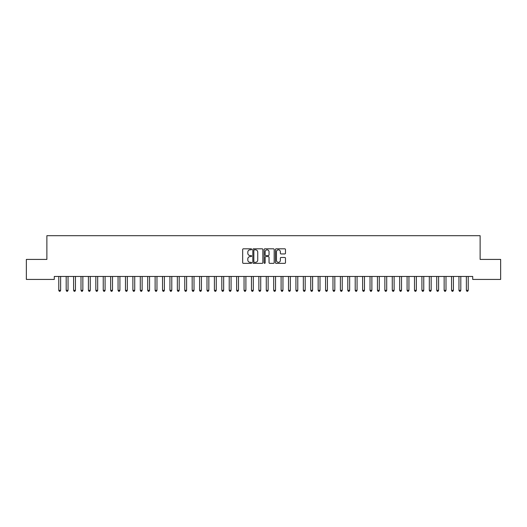 <?xml version="1.0" encoding="UTF-8"?>
<svg xmlns="http://www.w3.org/2000/svg" width="527" height="527" viewBox="0 0 527 527"><rect width="100%" height="100%" fill="white"/><g stroke="black" fill="none" stroke-linecap="round" stroke-linejoin="round"><path stroke-width="0.79" d="M251.642 249.317A0.507 0.507 0 0 0 251.135 248.81L243.402 248.81A0.725 0.725 0 0 0 242.677 249.534L242.677 262.63A0.725 0.725 0 0 0 243.402 263.355L251.135 263.355A0.507 0.507 0 0 0 251.642 262.848A0.507 0.507 0 0 0 251.135 262.341L250.134 262.341A2.325 2.325 0 0 1 247.809 260.009L247.809 258.922A2.325 2.325 0 0 1 250.134 256.59L251.135 256.59A0.507 0.507 0 0 0 251.642 256.082A0.507 0.507 0 0 0 251.135 255.575L250.134 255.575A2.325 2.325 0 0 1 247.809 253.243L247.809 252.156A2.325 2.325 0 0 1 250.134 249.824L251.135 249.824A0.507 0.507 0 0 0 251.642 249.317M284.758 253.935A0.725 0.725 0 0 0 285.489 253.21L285.489 249.534A0.725 0.725 0 0 0 284.758 248.81L276.174 248.81A0.725 0.725 0 0 0 275.45 249.534L275.45 262.63A0.725 0.725 0 0 0 276.174 263.355L284.758 263.355A0.725 0.725 0 0 0 285.489 262.63L285.489 258.19A0.725 0.725 0 0 0 284.758 257.466L281.089 257.466A0.725 0.725 0 0 0 280.357 258.19L280.357 260.391A1.943 1.943 0 0 1 278.414 262.341A1.943 1.943 0 0 1 276.464 260.391L276.464 251.774A1.943 1.943 0 0 1 278.414 249.824A1.943 1.943 0 0 1 280.357 251.774L280.357 253.21A0.725 0.725 0 0 0 281.089 253.935L284.758 253.935M472.712 276.464L54.288 276.464L54.288 279.429L26.35 279.429L26.35 259.416L46.877 259.416L46.877 235.701L480.123 235.701L480.123 259.416L500.65 259.416L500.65 279.429L472.712 279.429L472.712 276.464M262.861 249.534A0.725 0.725 0 0 0 262.136 248.81L253.553 248.81A0.725 0.725 0 0 0 252.822 249.534L252.822 262.63A0.725 0.725 0 0 0 253.553 263.355L262.136 263.355A0.725 0.725 0 0 0 262.861 262.63L262.861 249.534M264.864 248.81L273.447 248.81A0.725 0.725 0 0 1 274.178 249.534L274.178 262.63A0.725 0.725 0 0 1 273.447 263.355L269.771 263.355A0.725 0.725 0 0 1 269.047 262.63L269.047 257.321A0.725 0.725 0 0 0 268.322 256.59L265.885 256.59A0.725 0.725 0 0 0 265.153 257.321L265.153 262.848A0.507 0.507 0 0 1 264.646 263.355A0.507 0.507 0 0 1 264.139 262.848L264.139 249.534A0.725 0.725 0 0 1 264.864 248.81M254.35 249.824A0.507 0.507 0 0 0 253.843 250.338L253.843 261.827A0.507 0.507 0 0 0 254.35 262.341L255.411 262.341A2.325 2.325 0 0 0 257.736 260.009L257.736 252.156A2.325 2.325 0 0 0 255.411 249.824L254.35 249.824M269.047 251.807A1.943 1.943 0 0 0 267.103 249.864A1.943 1.943 0 0 0 265.153 251.807L265.153 254.844A0.725 0.725 0 0 0 265.885 255.575L268.322 255.575A0.725 0.725 0 0 0 269.047 254.844L269.047 251.807M58.675 276.464L58.721 276.57A0.744 0.744 0 0 1 58.774 276.846L58.774 290.337L60.625 290.337L60.625 276.846A0.744 0.744 0 0 1 60.677 276.57L60.724 276.464M60.625 290.337L60.071 291.299L59.327 291.299L58.774 290.337M66.086 276.464L66.132 276.57A0.744 0.744 0 0 1 66.185 276.846L66.185 290.337L68.036 290.337L68.036 276.846A0.744 0.744 0 0 1 68.088 276.57L68.135 276.464M68.036 290.337L67.482 291.299L66.738 291.299L66.185 290.337M73.497 276.464L73.543 276.57A0.744 0.744 0 0 1 73.596 276.846L73.596 290.337L75.447 290.337L75.447 276.846A0.744 0.744 0 0 1 75.499 276.57L75.545 276.464M75.447 290.337L74.893 291.299L74.149 291.299L73.596 290.337M80.908 276.464L80.954 276.57A0.744 0.744 0 0 1 81.006 276.846L81.006 290.337L82.858 290.337L82.858 276.846A0.744 0.744 0 0 1 82.91 276.57L82.956 276.464M82.858 290.337L82.304 291.299L81.56 291.299L81.006 290.337M88.319 276.464L88.365 276.57A0.744 0.744 0 0 1 88.417 276.846L88.417 290.337L90.269 290.337L90.269 276.846A0.744 0.744 0 0 1 90.321 276.57L90.367 276.464M90.269 290.337L89.715 291.299L88.971 291.299L88.417 290.337M95.73 276.464L95.776 276.57A0.744 0.744 0 0 1 95.828 276.846L95.828 290.337L97.679 290.337L97.679 276.846A0.744 0.744 0 0 1 97.732 276.57L97.778 276.464M97.679 290.337L97.126 291.299L96.382 291.299L95.828 290.337M103.14 276.464L103.187 276.57A0.744 0.744 0 0 1 103.239 276.846L103.239 290.337L105.09 290.337L105.09 276.846A0.744 0.744 0 0 1 105.143 276.57L105.189 276.464M105.09 290.337L104.537 291.299L103.793 291.299L103.239 290.337M110.551 276.464L110.598 276.57A0.744 0.744 0 0 1 110.65 276.846L110.65 290.337L112.501 290.337L112.501 276.846A0.744 0.744 0 0 1 112.554 276.57L112.6 276.464M112.501 290.337L111.948 291.299L111.204 291.299L110.65 290.337M117.962 276.464L118.008 276.57A0.744 0.744 0 0 1 118.061 276.846L118.061 290.337L119.912 290.337L119.912 276.846A0.744 0.744 0 0 1 119.965 276.57L120.011 276.464M119.912 290.337L119.359 291.299L118.615 291.299L118.061 290.337M125.373 276.464L125.419 276.57A0.744 0.744 0 0 1 125.472 276.846L125.472 290.337L127.323 290.337L127.323 276.846A0.744 0.744 0 0 1 127.376 276.57L127.422 276.464M127.323 290.337L126.77 291.299L126.025 291.299L125.472 290.337M132.784 276.464L132.83 276.57A0.744 0.744 0 0 1 132.883 276.846L132.883 290.337L134.734 290.337L134.734 276.846A0.744 0.744 0 0 1 134.787 276.57L134.833 276.464M134.734 290.337L134.181 291.299L133.436 291.299L132.883 290.337M140.195 276.464L140.241 276.57A0.744 0.744 0 0 1 140.294 276.846L140.294 290.337L142.145 290.337L142.145 276.846A0.744 0.744 0 0 1 142.198 276.57L142.244 276.464M142.145 290.337L141.592 291.299L140.847 291.299L140.294 290.337M147.606 276.464L147.652 276.57A0.744 0.744 0 0 1 147.705 276.846L147.705 290.337L149.556 290.337L149.556 276.846A0.744 0.744 0 0 1 149.609 276.57L149.655 276.464M149.556 290.337L149.003 291.299L148.258 291.299L147.705 290.337M155.017 276.464L155.063 276.57A0.744 0.744 0 0 1 155.116 276.846L155.116 290.337L156.967 290.337L156.967 276.846A0.744 0.744 0 0 1 157.02 276.57L157.066 276.464M156.967 290.337L156.414 291.299L155.669 291.299L155.116 290.337M162.428 276.464L162.474 276.57A0.744 0.744 0 0 1 162.527 276.846L162.527 290.337L164.378 290.337L164.378 276.846A0.744 0.744 0 0 1 164.431 276.57L164.477 276.464M164.378 290.337L163.825 291.299L163.08 291.299L162.527 290.337M169.839 276.464L169.885 276.57A0.744 0.744 0 0 1 169.938 276.846L169.938 290.337L171.789 290.337L171.789 276.846A0.744 0.744 0 0 1 171.842 276.57L171.888 276.464M171.789 290.337L171.235 291.299L170.491 291.299L169.938 290.337M177.25 276.464L177.296 276.57A0.744 0.744 0 0 1 177.349 276.846L177.349 290.337L179.2 290.337L179.2 276.846A0.744 0.744 0 0 1 179.252 276.57L179.299 276.464M179.2 290.337L178.646 291.299L177.902 291.299L177.349 290.337M184.661 276.464L184.707 276.57A0.744 0.744 0 0 1 184.76 276.846L184.76 290.337L186.611 290.337L186.611 276.846A0.744 0.744 0 0 1 186.663 276.57L186.71 276.464M186.611 290.337L186.057 291.299L185.313 291.299L184.76 290.337M192.072 276.464L192.118 276.57A0.744 0.744 0 0 1 192.171 276.846L192.171 290.337L194.022 290.337L194.022 276.846A0.744 0.744 0 0 1 194.074 276.57L194.12 276.464M194.022 290.337L193.468 291.299L192.724 291.299L192.171 290.337M199.483 276.464L199.529 276.57A0.744 0.744 0 0 1 199.581 276.846L199.581 290.337L201.433 290.337L201.433 276.846A0.744 0.744 0 0 1 201.485 276.57L201.531 276.464M201.433 290.337L200.879 291.299L200.135 291.299L199.581 290.337M206.894 276.464L206.94 276.57A0.744 0.744 0 0 1 206.992 276.846L206.992 290.337L208.844 290.337L208.844 276.846A0.744 0.744 0 0 1 208.896 276.57L208.942 276.464M208.844 290.337L208.29 291.299L207.546 291.299L206.992 290.337M214.305 276.464L214.351 276.57A0.744 0.744 0 0 1 214.403 276.846L214.403 290.337L216.254 290.337L216.254 276.846A0.744 0.744 0 0 1 216.307 276.57L216.353 276.464M216.254 290.337L215.701 291.299L214.957 291.299L214.403 290.337M221.715 276.464L221.762 276.57A0.744 0.744 0 0 1 221.814 276.846L221.814 290.337L223.665 290.337L223.665 276.846A0.744 0.744 0 0 1 223.718 276.57L223.764 276.464M223.665 290.337L223.112 291.299L222.368 291.299L221.814 290.337M229.126 276.464L229.173 276.57A0.744 0.744 0 0 1 229.225 276.846L229.225 290.337L231.076 290.337L231.076 276.846A0.744 0.744 0 0 1 231.129 276.57L231.175 276.464M231.076 290.337L230.523 291.299L229.779 291.299L229.225 290.337M236.537 276.464L236.583 276.57A0.744 0.744 0 0 1 236.636 276.846L236.636 290.337L238.487 290.337L238.487 276.846A0.744 0.744 0 0 1 238.54 276.57L238.586 276.464M238.487 290.337L237.934 291.299L237.19 291.299L236.636 290.337M243.948 276.464L243.994 276.57A0.744 0.744 0 0 1 244.047 276.846L244.047 290.337L245.898 290.337L245.898 276.846A0.744 0.744 0 0 1 245.951 276.57L245.997 276.464M245.898 290.337L245.345 291.299L244.6 291.299L244.047 290.337M251.359 276.464L251.405 276.57A0.744 0.744 0 0 1 251.458 276.846L251.458 290.337L253.309 290.337L253.309 276.846A0.744 0.744 0 0 1 253.362 276.57L253.408 276.464M253.309 290.337L252.756 291.299L252.011 291.299L251.458 290.337M258.77 276.464L258.816 276.57A0.744 0.744 0 0 1 258.869 276.846L258.869 290.337L260.72 290.337L260.72 276.846A0.744 0.744 0 0 1 260.773 276.57L260.819 276.464M260.72 290.337L260.167 291.299L259.422 291.299L258.869 290.337M266.181 276.464L266.227 276.57A0.744 0.744 0 0 1 266.28 276.846L266.28 290.337L268.131 290.337L268.131 276.846A0.744 0.744 0 0 1 268.184 276.57L268.23 276.464M268.131 290.337L267.578 291.299L266.833 291.299L266.28 290.337M273.592 276.464L273.638 276.57A0.744 0.744 0 0 1 273.691 276.846L273.691 290.337L275.542 290.337L275.542 276.846A0.744 0.744 0 0 1 275.595 276.57L275.641 276.464M275.542 290.337L274.989 291.299L274.244 291.299L273.691 290.337M281.003 276.464L281.049 276.57A0.744 0.744 0 0 1 281.102 276.846L281.102 290.337L282.953 290.337L282.953 276.846A0.744 0.744 0 0 1 283.006 276.57L283.052 276.464M282.953 290.337L282.4 291.299L281.655 291.299L281.102 290.337M288.414 276.464L288.46 276.57A0.744 0.744 0 0 1 288.513 276.846L288.513 290.337L290.364 290.337L290.364 276.846A0.744 0.744 0 0 1 290.417 276.57L290.463 276.464M290.364 290.337L289.81 291.299L289.066 291.299L288.513 290.337M295.825 276.464L295.871 276.57A0.744 0.744 0 0 1 295.924 276.846L295.924 290.337L297.775 290.337L297.775 276.846A0.744 0.744 0 0 1 297.827 276.57L297.874 276.464M297.775 290.337L297.221 291.299L296.477 291.299L295.924 290.337M303.236 276.464L303.282 276.57A0.744 0.744 0 0 1 303.335 276.846L303.335 290.337L305.186 290.337L305.186 276.846A0.744 0.744 0 0 1 305.238 276.57L305.285 276.464M305.186 290.337L304.632 291.299L303.888 291.299L303.335 290.337M310.647 276.464L310.693 276.57A0.744 0.744 0 0 1 310.746 276.846L310.746 290.337L312.597 290.337L312.597 276.846A0.744 0.744 0 0 1 312.649 276.57L312.695 276.464M312.597 290.337L312.043 291.299L311.299 291.299L310.746 290.337M318.058 276.464L318.104 276.57A0.744 0.744 0 0 1 318.156 276.846L318.156 290.337L320.008 290.337L320.008 276.846A0.744 0.744 0 0 1 320.06 276.57L320.106 276.464M320.008 290.337L319.454 291.299L318.71 291.299L318.156 290.337M325.469 276.464L325.515 276.57A0.744 0.744 0 0 1 325.567 276.846L325.567 290.337L327.419 290.337L327.419 276.846A0.744 0.744 0 0 1 327.471 276.57L327.517 276.464M327.419 290.337L326.865 291.299L326.121 291.299L325.567 290.337M332.88 276.464L332.926 276.57A0.744 0.744 0 0 1 332.978 276.846L332.978 290.337L334.829 290.337L334.829 276.846A0.744 0.744 0 0 1 334.882 276.57L334.928 276.464M334.829 290.337L334.276 291.299L333.532 291.299L332.978 290.337M340.29 276.464L340.337 276.57A0.744 0.744 0 0 1 340.389 276.846L340.389 290.337L342.24 290.337L342.24 276.846A0.744 0.744 0 0 1 342.293 276.57L342.339 276.464M342.24 290.337L341.687 291.299L340.943 291.299L340.389 290.337M347.701 276.464L347.748 276.57A0.744 0.744 0 0 1 347.8 276.846L347.8 290.337L349.651 290.337L349.651 276.846A0.744 0.744 0 0 1 349.704 276.57L349.75 276.464M349.651 290.337L349.098 291.299L348.354 291.299L347.8 290.337M355.112 276.464L355.158 276.57A0.744 0.744 0 0 1 355.211 276.846L355.211 290.337L357.062 290.337L357.062 276.846A0.744 0.744 0 0 1 357.115 276.57L357.161 276.464M357.062 290.337L356.509 291.299L355.765 291.299L355.211 290.337M362.523 276.464L362.569 276.57A0.744 0.744 0 0 1 362.622 276.846L362.622 290.337L364.473 290.337L364.473 276.846A0.744 0.744 0 0 1 364.526 276.57L364.572 276.464M364.473 290.337L363.92 291.299L363.175 291.299L362.622 290.337M369.934 276.464L369.98 276.57A0.744 0.744 0 0 1 370.033 276.846L370.033 290.337L371.884 290.337L371.884 276.846A0.744 0.744 0 0 1 371.937 276.57L371.983 276.464M371.884 290.337L371.331 291.299L370.586 291.299L370.033 290.337M377.345 276.464L377.391 276.57A0.744 0.744 0 0 1 377.444 276.846L377.444 290.337L379.295 290.337L379.295 276.846A0.744 0.744 0 0 1 379.348 276.57L379.394 276.464M379.295 290.337L378.742 291.299L377.997 291.299L377.444 290.337M384.756 276.464L384.802 276.57A0.744 0.744 0 0 1 384.855 276.846L384.855 290.337L386.706 290.337L386.706 276.846A0.744 0.744 0 0 1 386.759 276.57L386.805 276.464M386.706 290.337L386.153 291.299L385.408 291.299L384.855 290.337M392.167 276.464L392.213 276.57A0.744 0.744 0 0 1 392.266 276.846L392.266 290.337L394.117 290.337L394.117 276.846A0.744 0.744 0 0 1 394.17 276.57L394.216 276.464M394.117 290.337L393.564 291.299L392.819 291.299L392.266 290.337M399.578 276.464L399.624 276.57A0.744 0.744 0 0 1 399.677 276.846L399.677 290.337L401.528 290.337L401.528 276.846A0.744 0.744 0 0 1 401.581 276.57L401.627 276.464M401.528 290.337L400.975 291.299L400.23 291.299L399.677 290.337M406.989 276.464L407.035 276.57A0.744 0.744 0 0 1 407.088 276.846L407.088 290.337L408.939 290.337L408.939 276.846A0.744 0.744 0 0 1 408.992 276.57L409.038 276.464M408.939 290.337L408.385 291.299L407.641 291.299L407.088 290.337M414.4 276.464L414.446 276.57A0.744 0.744 0 0 1 414.499 276.846L414.499 290.337L416.35 290.337L416.35 276.846A0.744 0.744 0 0 1 416.402 276.57L416.449 276.464M416.35 290.337L415.796 291.299L415.052 291.299L414.499 290.337M421.811 276.464L421.857 276.57A0.744 0.744 0 0 1 421.91 276.846L421.91 290.337L423.761 290.337L423.761 276.846A0.744 0.744 0 0 1 423.813 276.57L423.86 276.464M423.761 290.337L423.207 291.299L422.463 291.299L421.91 290.337M429.222 276.464L429.268 276.57A0.744 0.744 0 0 1 429.321 276.846L429.321 290.337L431.172 290.337L431.172 276.846A0.744 0.744 0 0 1 431.224 276.57L431.27 276.464M431.172 290.337L430.618 291.299L429.874 291.299L429.321 290.337M436.633 276.464L436.679 276.57A0.744 0.744 0 0 1 436.731 276.846L436.731 290.337L438.583 290.337L438.583 276.846A0.744 0.744 0 0 1 438.635 276.57L438.681 276.464M438.583 290.337L438.029 291.299L437.285 291.299L436.731 290.337M444.044 276.464L444.09 276.57A0.744 0.744 0 0 1 444.142 276.846L444.142 290.337L445.994 290.337L445.994 276.846A0.744 0.744 0 0 1 446.046 276.57L446.092 276.464M445.994 290.337L445.44 291.299L444.696 291.299L444.142 290.337M451.455 276.464L451.501 276.57A0.744 0.744 0 0 1 451.553 276.846L451.553 290.337L453.404 290.337L453.404 276.846A0.744 0.744 0 0 1 453.457 276.57L453.503 276.464M453.404 290.337L452.851 291.299L452.107 291.299L451.553 290.337M458.865 276.464L458.912 276.57A0.744 0.744 0 0 1 458.964 276.846L458.964 290.337L460.815 290.337L460.815 276.846A0.744 0.744 0 0 1 460.868 276.57L460.914 276.464M460.815 290.337L460.262 291.299L459.518 291.299L458.964 290.337M466.276 276.464L466.323 276.57A0.744 0.744 0 0 1 466.375 276.846L466.375 290.337L468.226 290.337L468.226 276.846A0.744 0.744 0 0 1 468.279 276.57L468.325 276.464M468.226 290.337L467.673 291.299L466.929 291.299L466.375 290.337"/></g></svg>

